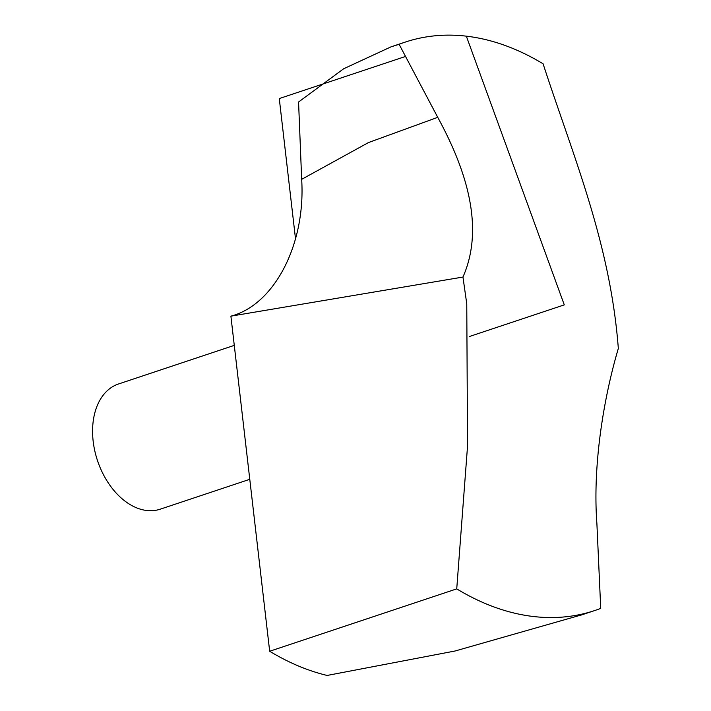 <?xml version="1.0" encoding="UTF-8"?>
<svg xmlns="http://www.w3.org/2000/svg" width="711" height="711" viewBox="0 0 711 711"><rect width="100%" height="100%" fill="white"/><g stroke="black" fill="none" stroke-linecap="round" stroke-linejoin="round"><path stroke-width="1.07" d="M456.738 588.877L467.536 446.108L466.763 303.837L462.959 277.05L230.897 316.155L269.673 651.258L456.738 588.877A299.598 200.466 -108.4 0 0 594.698 610.553A299.598 200.466 -108.4 0 0 600.724 608.376L596.902 523.749C592.396 463.599 604.341 395.476 618.33 348.479C610.26 242.371 572.631 154.891 543.097 63.812A299.598 200.466 -108.4 0 0 405.137 42.136A299.598 200.466 -108.4 0 0 399.111 44.304L437.736 117.333C466.203 169.485 484.884 227.396 462.959 277.05M582.051 614.766L455.04 651.009L327.131 675.45A299.598 200.466 -108.4 0 1 269.673 651.258M230.897 316.155C274.117 304.93 305.81 244.691 301.668 179.341L298.567 102.002L343.715 68.736L391.13 46.802L399.111 44.304M249.774 479.312L160.233 509.183A65.981 44.153 -108.4 0 1 97.478 460.55A65.981 44.153 -108.4 0 1 118.479 383.993L234.283 345.377M466.345 36.172L564.285 304.877L469.322 336.543M295.518 238.932L279.272 98.562L405.252 56.542M301.668 179.341L368.44 142.582L437.736 117.333M391.681 46.624L405.137 42.136M580.7 615.219L594.698 610.553"/></g></svg>
